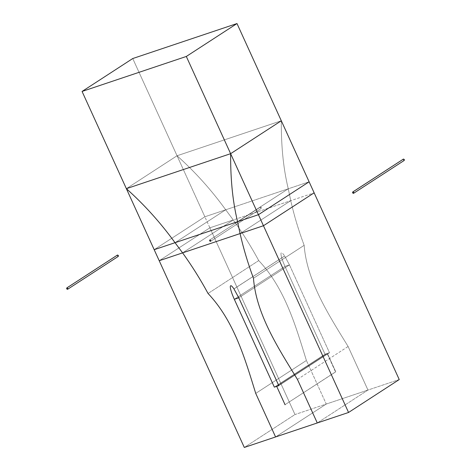 <?xml version="1.0" encoding="UTF-8"?>
<svg xmlns="http://www.w3.org/2000/svg" width="471" height="471" viewBox="0 0 471 471"><rect width="100%" height="100%" fill="white"/><g stroke="black" fill="none" stroke-linecap="round" stroke-linejoin="round"><path stroke-width="0.35" stroke-dasharray="2.35 1.77" d="M335.746 371.831L284.843 404.813L335.746 371.831L284.843 404.813L335.523 371.907L327.151 353.527L335.746 371.831L327.374 353.45L335.746 371.831L327.374 353.45L276.471 386.438L327.151 353.527L325.025 354.239L274.346 387.15L325.025 354.239L327.151 353.527L276.471 386.438L327.151 353.527L329.494 352.738L278.814 385.649L329.494 352.738L325.025 354.239L274.346 387.15L325.025 354.239L284.99 266.386L325.025 354.239L329.494 352.738L278.814 385.649L329.494 352.738L289.459 264.885L284.99 266.386C282.512 260.822 281.163 256.707 280.952 254.04C281.163 256.707 282.512 260.822 284.99 266.386L325.025 354.239L284.99 266.386L234.311 299.297L284.99 266.386C282.512 260.822 281.163 256.707 280.952 254.04C281.163 256.707 282.512 260.822 284.99 266.386L289.459 264.885L329.494 352.738L327.374 353.45L335.746 371.831M399.237 379.555L367.963 390.053L317.283 422.958L367.963 390.053L348.11 346.491C328.711 314.934 306.815 280.993 304.154 245.332C298.638 230.578 294.169 215.689 290.754 200.67L314.139 192.822L290.754 200.67L240.075 233.581L290.754 200.67C294.169 215.689 298.638 230.578 304.154 245.332C298.638 230.578 294.169 215.689 290.754 200.67L233.269 219.963C242.636 232.98 251.125 246.521 258.732 260.575C284.967 288.323 295.717 326.009 306.409 360.486L326.262 404.047L294.987 414.539L209.889 227.805L233.269 219.963C242.636 232.98 251.125 246.521 258.732 260.575C284.967 288.323 295.717 326.009 306.409 360.486L326.262 404.047L294.987 414.539L244.308 447.45L294.987 414.539L209.889 227.805L159.21 260.716L209.889 227.805L204.861 216.778L154.182 249.689L204.861 216.778L177.055 155.76L209.889 227.805L290.754 200.67L240.075 233.581L290.754 200.67L288.264 188.794L237.584 221.7L288.264 188.794C282.724 165.945 281.199 142.884 281.305 120.776C281.199 142.884 282.724 165.945 288.264 188.794L290.754 200.67L233.269 219.963L182.589 252.868L233.269 219.963L225.709 209.783L204.861 216.778L225.709 209.783L175.029 242.695L225.709 209.783L175.029 242.695L225.709 209.783L204.861 216.778L225.709 209.783L233.269 219.963L209.889 227.805L159.21 260.716L209.889 227.805L233.269 219.963L182.589 252.868L233.269 219.963C242.636 232.98 251.125 246.521 258.732 260.575C251.125 246.521 242.636 232.98 233.269 219.963L182.589 252.868L233.269 219.963L290.754 200.67L240.075 233.581L290.754 200.67C294.169 215.689 298.638 230.578 304.154 245.332L253.475 278.243L304.154 245.332C306.815 280.993 328.711 314.934 348.11 346.491L367.963 390.053L326.262 404.047L275.582 436.953L326.262 404.047L275.582 436.953L326.262 404.047L306.409 360.486L255.729 393.397L306.409 360.486C295.717 326.009 284.967 288.323 258.732 260.575L208.052 293.486L258.732 260.575C284.967 288.323 295.717 326.009 306.409 360.486L326.262 404.047L367.963 390.053L317.283 422.958L367.963 390.053L399.237 379.555M297.431 379.402L348.11 346.491C328.711 314.934 306.815 280.993 304.154 245.332C306.815 280.993 328.711 314.934 348.11 346.491L367.963 390.053L348.11 346.491L297.431 379.402M238.779 297.796L289.459 264.885L238.779 297.796L289.459 264.885L329.494 352.738L289.459 264.885L238.779 297.796L289.459 264.885L284.655 256.006L289.459 264.885L284.655 256.006L233.975 288.917L284.655 256.006C282.241 252.521 281.01 251.861 280.952 254.04C281.01 251.861 282.241 252.521 284.655 256.006L233.975 288.917L284.655 256.006L289.459 264.885L284.99 266.386L289.459 264.885L238.779 297.796M276.695 386.361L327.374 353.45L276.695 386.361M253.475 278.243L304.154 245.332L253.475 278.243M255.729 393.397L306.409 360.486L255.729 393.397M309.111 181.794L225.709 209.783L288.264 188.794L290.754 200.67L314.139 192.822L290.754 200.67L288.264 188.794L237.584 221.7L288.264 188.794L225.709 209.783L233.269 219.963L225.709 209.783L175.029 242.695L225.709 209.783C211.273 189.86 195.053 171.856 177.055 155.76C195.053 171.856 211.273 189.86 225.709 209.783C211.273 189.86 195.053 171.856 177.055 155.76L126.375 188.671L177.055 155.76C195.053 171.856 211.273 189.86 225.709 209.783L288.264 188.794L237.584 221.7L288.264 188.794C282.724 165.945 281.199 142.884 281.305 120.776L177.055 155.76L281.305 120.776L177.055 155.76L132.745 58.534L177.055 155.76L126.375 188.671L177.055 155.76L281.305 120.776C281.199 142.884 282.724 165.945 288.264 188.794L309.111 181.794M237.584 221.7L288.264 188.794L237.584 221.7M154.182 249.689L204.861 216.778L154.182 249.689M260.516 207.028L261.423 207.546L261.17 208.459L210.484 241.37L261.17 208.459L260.257 207.935L260.516 207.028L260.257 207.935L261.17 208.459L261.423 207.546L260.516 207.028L209.83 239.933L260.41 207.075L209.73 239.986M261.17 208.459L210.59 241.317M403.488 159.045L403.235 159.957L404.142 160.481L353.462 193.387L404.142 160.481L403.235 159.957L403.488 159.045M117.538 255.005L117.285 255.918L118.192 256.436L67.512 289.347L118.192 256.436L117.285 255.918L117.538 255.005M233.822 288.964L284.508 256.059L233.822 288.964"/><path stroke-width="0.71" d="M285.067 404.742L276.695 386.361L274.346 387.15L234.311 299.297C231.832 293.733 230.484 289.618 230.272 286.945C230.484 289.618 231.832 293.733 234.311 299.297L274.346 387.15L278.814 385.649L238.779 297.796L234.311 299.297C231.832 293.733 230.484 289.618 230.272 286.945C230.331 284.772 231.561 285.426 233.975 288.917L238.779 297.796L234.311 299.297L238.779 297.796L278.814 385.649L274.346 387.15L276.695 386.361L285.067 404.742M399.237 379.555L348.558 412.466L317.283 422.958L348.558 412.466L263.46 225.733L240.075 233.581C243.489 248.594 247.952 263.483 253.475 278.243C256.136 313.898 278.031 347.845 297.431 379.402L317.283 422.958L297.431 379.402L317.283 422.958L244.308 447.45L275.582 436.953L255.729 393.397L275.582 436.953L317.283 422.958L297.431 379.402C278.031 347.845 256.136 313.898 253.475 278.243C247.952 263.483 243.489 248.594 240.075 233.581L182.589 252.868C191.956 265.891 200.44 279.427 208.052 293.486C234.287 321.234 245.038 358.92 255.729 393.397C245.038 358.92 234.287 321.234 208.052 293.486C200.44 279.427 191.956 265.891 182.589 252.868L159.21 260.716L244.308 447.45L159.21 260.716L182.589 252.868C191.956 265.891 200.44 279.427 208.052 293.486C234.287 321.234 245.038 358.92 255.729 393.397L275.582 436.953L255.729 393.397C245.038 358.92 234.287 321.234 208.052 293.486C200.44 279.427 191.956 265.891 182.589 252.868L240.075 233.581L182.589 252.868L175.029 242.695C160.593 222.771 144.373 204.761 126.375 188.671L154.182 249.689L175.029 242.695L154.182 249.689L159.21 260.716L126.375 188.671C144.373 204.761 160.593 222.771 175.029 242.695L182.589 252.868L263.46 225.733L348.558 412.466L399.237 379.555L314.139 192.822L399.237 379.555M314.139 192.822L263.46 225.733L240.075 233.581L237.584 221.7L258.432 214.705L230.625 153.687C230.519 175.795 232.038 198.85 237.584 221.7L240.075 233.581C243.489 248.594 247.952 263.483 253.475 278.243C256.136 313.898 278.031 347.845 297.431 379.402C278.031 347.845 256.136 313.898 253.475 278.243C247.952 263.483 243.489 248.594 240.075 233.581L263.46 225.733L314.139 192.822L263.46 225.733L258.432 214.705L237.584 221.7L240.075 233.581L237.584 221.7L175.029 242.695L182.589 252.868L175.029 242.695L154.182 249.689L237.584 221.7L175.029 242.695C160.593 222.771 144.373 204.761 126.375 188.671L82.066 91.445L126.375 188.671C144.373 204.761 160.593 222.771 175.029 242.695L237.584 221.7C232.038 198.85 230.519 175.795 230.625 153.687C230.519 175.795 232.038 198.85 237.584 221.7C232.038 198.85 230.519 175.795 230.625 153.687L281.305 120.776L309.111 181.794L258.432 214.705L263.46 225.733L314.139 192.822L309.111 181.794L258.432 214.705L237.584 221.7L258.432 214.705L309.111 181.794L258.432 214.705L230.625 153.687L126.375 188.671L230.625 153.687L186.316 56.461L82.066 91.445L132.745 58.534L236.995 23.55L281.305 120.776L230.625 153.687L281.305 120.776L314.139 192.822M238.779 297.796L233.975 288.917L238.779 297.796L278.814 385.649L276.695 386.361L278.814 385.649L238.779 297.796L234.311 299.297C231.832 293.733 230.484 289.618 230.272 286.945C230.331 284.772 231.561 285.426 233.975 288.917L238.779 297.796M281.305 120.776L230.625 153.687L126.375 188.671L230.625 153.687L281.305 120.776L230.625 153.687L186.316 56.461L82.066 91.445L132.745 58.534L236.995 23.55L281.305 120.776M236.995 23.55L186.316 56.461L236.995 23.55M210.484 241.37L209.577 240.846L209.83 239.933L210.743 240.457L210.484 241.37L210.743 240.457L209.83 239.933L209.577 240.846L210.59 241.317M352.808 191.956L403.488 159.045L352.808 191.956L353.715 192.474L353.462 193.387L352.555 192.869L352.808 191.956L352.555 192.869L353.656 193.263L353.715 192.474L352.702 192.003L403.382 159.098M404.142 160.481L404.395 159.569L404.248 160.428L353.462 193.387M404.395 159.569L403.488 159.045L404.395 159.569M66.858 287.916L117.538 255.005L66.858 287.916L67.765 288.435L67.512 289.347L66.605 288.823L66.858 287.916L66.605 288.823L67.706 289.223L67.765 288.435L66.752 287.964L117.432 255.058M118.192 256.436L118.445 255.529L118.298 256.389L67.512 289.347M118.445 255.529L117.538 255.005L118.445 255.529"/></g></svg>
